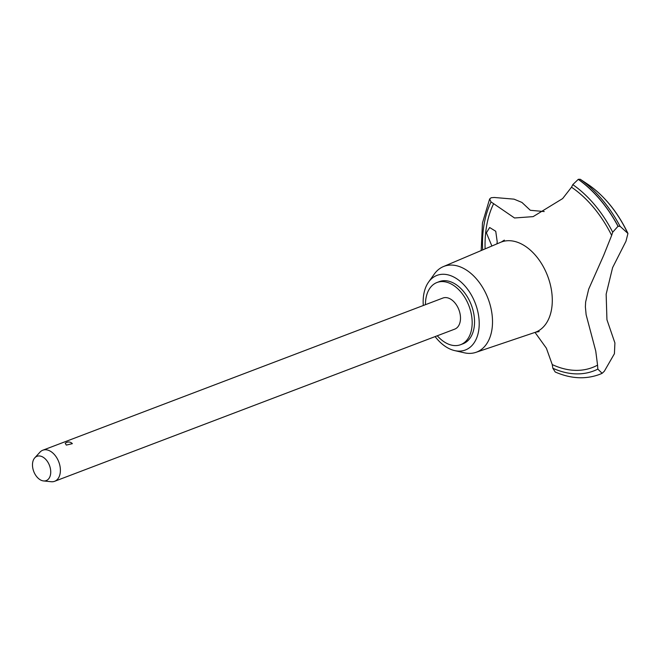 <?xml version="1.0" encoding="UTF-8"?>
<svg xmlns="http://www.w3.org/2000/svg" width="661" height="661" viewBox="0 0 661 661"><rect width="100%" height="100%" fill="white"/><g stroke="black" fill="none" stroke-linecap="round" stroke-linejoin="round"><path stroke-width="0.99" d="M437.276 335.771A33.257 21.557 -110.8 0 0 445.646 342.762A33.257 21.557 -110.8 0 0 460.643 344.678L463.006 343.778A33.257 21.557 -110.8 0 0 474.094 315.619A33.257 21.557 -110.8 0 0 454.355 283.519A33.257 21.557 -110.8 0 0 439.358 281.603L436.995 282.503A33.257 21.557 -110.8 0 0 425.453 304.688M460.643 344.678A33.257 21.557 -110.8 0 0 471.723 316.52A33.257 21.557 -110.8 0 0 451.984 284.42A33.257 21.557 -110.8 0 0 436.995 282.503M435.12 336.598A39.916 25.87 -110.8 0 0 447.381 347.694A39.916 25.87 -110.8 0 0 454.611 350.586L464.229 352.784A45.873 29.737 -110.8 0 0 475.912 352.354A45.873 29.737 -110.8 0 0 491.966 313.81A45.873 29.737 -110.8 0 0 464.658 268.994A45.873 29.737 -110.8 0 0 443.308 266.623A45.873 29.737 -110.8 0 0 434.294 274.067L428.568 282.098A39.916 25.87 -110.8 0 0 423.296 305.506M454.611 350.586A39.916 25.87 -110.8 0 0 479.217 323.89A39.916 25.87 -110.8 0 0 454.991 277.686A39.916 25.87 -110.8 0 0 428.568 282.098M475.912 352.354L534.84 332.458A48.228 31.257 -110.8 0 0 535.559 332.202A48.228 31.257 -110.8 0 0 551.638 291.369A48.228 31.257 -110.8 0 0 523.016 244.826A48.228 31.257 -110.8 0 0 501.278 242.042A48.228 31.257 -110.8 0 0 500.567 242.331L443.308 266.623M585.638 301.978L588.67 289.171L603.642 255.452L611.656 235.407A332.607 215.569 69.2 0 1 612.714 232.201L618.018 226.269L620.084 226.318L627.95 233.465L625.959 241.282L612.59 267.655L606.154 294.178L606.938 319.709L614.912 342.943L614.416 353.718L604.336 371.226L602.138 373.316L597.841 369.111A332.607 215.569 69.2 0 1 597.561 365.145L595.743 351.016L586.125 314.71L585.382 306.844L585.638 301.978M627.545 232.895A97.01 62.878 -110.8 0 0 587.654 184.188L580.275 179.28L578.325 179.313L572.79 184.626A104.769 67.901 69.2 0 1 571.509 187.203L562.643 198.581L533.138 216.626L514.531 217.981L493.635 203.679A104.769 67.901 69.2 0 1 491.024 201.927L489.644 198.961L491.148 197.746L494.246 197.474L514.035 199.151L521.934 202.431L530.32 210.289L544.21 211.553M535.013 332.4L546.383 348.207L552.241 364.583A104.769 67.901 69.2 0 1 552.844 368.243L555.223 372.003C570.41 378.604 584.853 379.53 598.569 374.77A110.428 71.57 -110.8 0 0 599.287 374.506A110.428 71.57 -110.8 0 0 602.047 373.358M491.883 246.008L486.389 232.846L489.661 227.524L495.742 231.267L497.229 241.926L496.89 243.892M34.777 457.833L39.974 452.165A16.632 10.774 69.2 0 1 42.8 450.215L442.903 298.045A16.632 10.774 69.2 0 1 450.405 299.003A16.632 10.774 69.2 0 1 460.271 315.057A16.632 10.774 69.2 0 1 454.727 329.137L54.623 481.299A16.632 10.774 69.2 0 1 51.211 481.72L43.568 480.935A12.997 8.428 -110.8 0 0 50.732 471.541A12.997 8.428 -110.8 0 0 42.849 457.057A12.997 8.428 -110.8 0 0 34.777 457.833A12.997 8.428 -110.8 0 0 33.05 469.277A12.997 8.428 -110.8 0 0 40.371 479.861A12.997 8.428 -110.8 0 0 43.568 480.935M72.355 443.655L66.315 445.084L65.249 443.333A4.991 4.991 0 0 1 72.355 443.655M42.8 450.215A16.632 10.774 69.2 0 1 50.302 451.174A16.632 10.774 69.2 0 1 60.168 467.22A16.632 10.774 69.2 0 1 54.623 481.299M599.337 374.49A110.428 71.57 -110.8 0 0 599.387 374.473A110.428 71.57 -110.8 0 0 600.114 374.184A110.428 71.57 -110.8 0 0 602.138 373.316L600.114 374.184M618.118 226.236A110.428 71.57 -110.8 0 0 578.325 179.313M618.018 226.269A110.428 71.57 -110.8 0 0 578.226 179.346M611.656 235.407A101.447 65.745 -110.8 0 0 571.509 187.203M552.241 364.583A101.447 65.745 -110.8 0 0 597.561 365.145M491.024 201.927A105.099 68.116 -110.8 0 0 482.621 249.941M493.635 203.679A101.447 65.745 -110.8 0 0 485.108 248.883M552.844 368.243A105.099 68.116 -110.8 0 0 597.841 369.111M620.084 226.318A109.272 70.818 -110.8 0 0 580.275 179.28M612.714 232.201A105.099 68.116 -110.8 0 0 572.79 184.626M535.559 332.202L539.145 331.582M481.183 250.552L482.464 222.988L489.644 198.961M504.36 240.125L501.278 242.042M587.654 184.188C604.303 195.639 617.738 212.065 627.95 233.465"/></g></svg>
